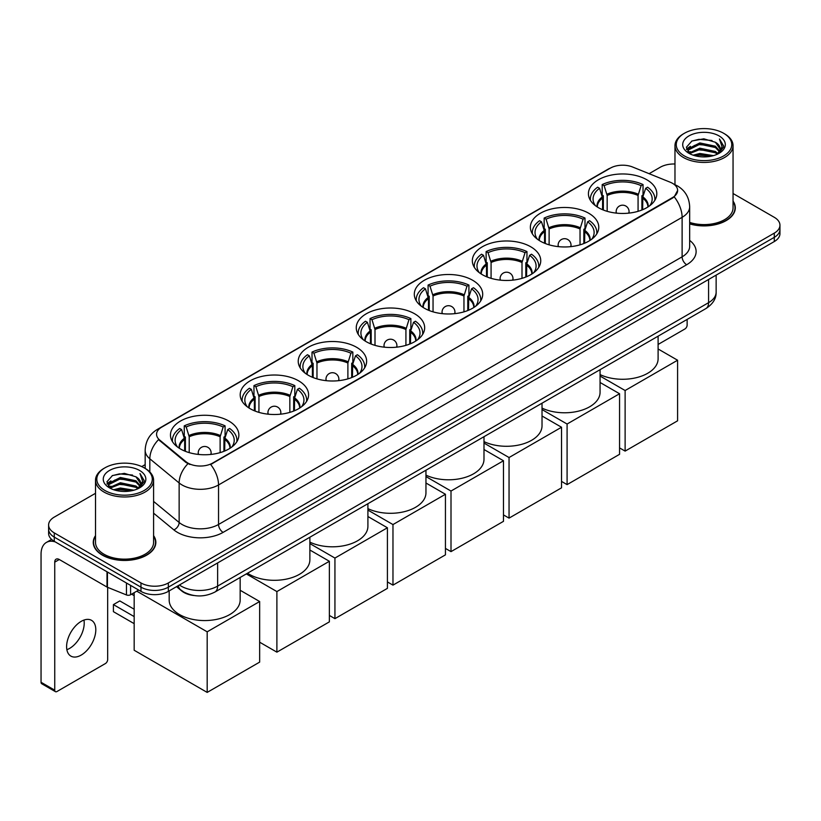 <?xml version="1.0" encoding="UTF-8"?>
<svg xmlns="http://www.w3.org/2000/svg" width="821" height="821" viewBox="0 0 821 821"><rect width="100%" height="100%" fill="white"/><g stroke="black" fill="none" stroke-linecap="round" stroke-linejoin="round"><path stroke-width="1.23" d="M414.646 313.786A34.195 19.745 0 0 0 377.373 309.507A34.195 19.745 0 0 0 356.263 327.743A34.195 19.745 0 0 0 366.279 341.71A34.195 19.745 0 0 0 403.552 345.99A34.195 19.745 0 0 0 424.662 327.743A34.195 19.745 0 0 0 414.646 313.786M588.76 213.255A34.195 19.745 0 0 0 551.486 208.975A34.195 19.745 0 0 0 530.376 227.222A34.195 19.745 0 0 0 540.392 241.179A34.195 19.745 0 0 0 577.666 245.458A34.195 19.745 0 0 0 598.776 227.222A34.195 19.745 0 0 0 588.76 213.255M530.725 246.772A34.195 19.745 0 0 0 493.452 242.482A34.195 19.745 0 0 0 472.342 260.729A34.195 19.745 0 0 0 482.358 274.686A34.195 19.745 0 0 0 519.631 278.966A34.195 19.745 0 0 0 540.741 260.729A34.195 19.745 0 0 0 530.725 246.772M472.68 280.279A34.195 19.745 0 0 0 435.417 276A34.195 19.745 0 0 0 414.307 294.236A34.195 19.745 0 0 0 424.324 308.193A34.195 19.745 0 0 0 461.587 312.483A34.195 19.745 0 0 0 482.697 294.236A34.195 19.745 0 0 0 472.68 280.279M356.612 347.293A34.195 19.745 0 0 0 319.338 343.014A34.195 19.745 0 0 0 298.228 361.25A34.195 19.745 0 0 0 308.244 375.218A34.195 19.745 0 0 0 345.518 379.497A34.195 19.745 0 0 0 366.628 361.25A34.195 19.745 0 0 0 356.612 347.293M298.567 380.8A34.195 19.745 0 0 0 261.304 376.521A34.195 19.745 0 0 0 240.194 394.757A34.195 19.745 0 0 0 250.21 408.725A34.195 19.745 0 0 0 287.473 413.004A34.195 19.745 0 0 0 308.583 394.757A34.195 19.745 0 0 0 298.567 380.8M228.854 421.05A34.195 19.745 0 0 0 191.58 416.77A34.195 19.745 0 0 0 170.47 435.007A34.195 19.745 0 0 0 180.487 448.974A34.195 19.745 0 0 0 217.76 453.254A34.195 19.745 0 0 0 238.87 435.007A34.195 19.745 0 0 0 228.854 421.05M646.794 179.748A34.195 19.745 0 0 0 609.531 175.468A34.195 19.745 0 0 0 588.421 193.715A34.195 19.745 0 0 0 598.437 207.672A34.195 19.745 0 0 0 635.7 211.951A34.195 19.745 0 0 0 656.81 193.715A34.195 19.745 0 0 0 646.794 179.748M672.532 183.329A17.426 10.057 0 0 0 670.203 182.211L632.632 167.022A17.426 10.057 0 0 0 610.321 168.141L161.665 427.177A17.426 10.057 0 0 0 156.565 434.288A17.426 10.057 0 0 0 159.715 440.056L186.018 461.751A17.426 10.057 0 0 0 212.608 463.095L672.532 197.563A17.426 10.057 0 0 0 677.633 190.451A17.426 10.057 0 0 0 672.532 183.329M193.951 595.512A19.355 11.176 180 0 1 181.698 590.946L176.515 586.666M95.513 535.641A31.29 18.072 0 0 0 93.255 542.383A31.29 18.072 0 0 0 102.42 555.16A31.29 18.072 0 0 0 136.522 559.08A31.29 18.072 0 0 0 155.846 542.383A31.29 18.072 0 0 0 153.589 535.641M677.633 190.451L674.215 196.855L672.532 198.077L210.648 464.491A22.588 13.044 60 0 1 218.54 484.954A25.81 14.901 180 0 1 182.036 484.954A25.81 14.901 180 0 1 179.142 482.964L149.833 458.795A25.81 14.901 180 0 1 145.163 450.247L145.163 468.411M95.513 493.298L54.278 517.097A19.355 11.176 0 0 0 48.613 524.999L48.613 533.424A19.355 11.176 0 0 0 54.278 541.337L140.976 591.387L140.976 587.169A19.355 11.176 0 0 0 168.346 587.169L774.285 237.341A19.355 11.176 0 0 0 779.95 229.439A19.355 11.176 0 0 1 774.285 237.341L168.346 587.169A19.355 11.176 0 0 1 140.976 587.169L54.278 537.119L140.976 587.169L140.976 582.951A19.355 11.176 0 0 0 168.346 582.951L774.285 233.123A19.355 11.176 0 0 0 779.95 225.221A19.355 11.176 0 0 0 774.285 217.319L733.05 193.51M48.613 529.217A19.355 11.176 0 0 0 54.278 537.119A19.355 11.176 0 0 1 48.613 529.217M189.928 464.491L186.018 462.51L158.535 439.635A22.588 15.106 129.5 0 0 149.833 458.795L149.833 471.972M689.671 223.897A31.29 18.072 0 0 0 735.308 207.836A31.29 18.072 0 0 0 733.05 201.094M674.975 164.005A19.355 11.176 0 0 0 660.207 167.268L649.103 173.683M145.163 464.624L141.756 466.595M48.613 524.999A19.355 11.176 0 0 0 54.278 532.901L140.976 582.951M140.976 591.387A19.355 11.176 0 0 0 168.346 591.387L774.285 241.548A19.355 11.176 0 0 0 779.95 233.646L779.95 225.221M658.103 344.451L684.847 329.016A3.222 1.868 120 0 0 687.136 325.065L687.136 319.41M684.396 155.939A27.75 16.02 0 0 0 723.629 155.939A27.75 16.02 0 0 0 723.629 133.279L724.543 133.813A29.033 16.769 0 0 1 733.05 145.666A29.033 16.769 0 0 1 715.122 161.152A29.033 16.769 0 0 1 683.483 157.519A29.033 16.769 0 0 1 674.975 145.666A29.033 16.769 0 0 1 683.483 133.813L684.396 133.279A27.75 16.02 0 0 0 684.396 155.939M689.671 222.409A29.033 16.769 0 0 0 733.05 207.836L733.05 145.666M689.671 223.681A30.972 17.877 0 0 0 734.99 207.836A30.972 17.877 0 0 0 733.05 201.607M693.14 155.179L699.841 153.465L713.418 155.641M695.059 155.764L699.841 154.779L711.427 156.134M688.963 153.024L699.841 148.201L715.419 151.485L717.923 153.568M689.64 153.578L699.841 149.514L715.419 152.798L717.236 154.194M688.07 152.131L688.429 148.632L699.841 142.926L715.419 146.22L719.689 151.054M687.936 151.495L688.429 149.956L699.841 144.25L715.419 147.534L719.381 151.68M717.072 154.327A16.133 9.318 0 0 0 720.15 148.847A16.133 9.318 0 0 0 715.419 142.269L720.14 149.165M719.073 135.917A21.295 12.294 0 0 0 689.004 135.886A21.295 12.294 0 0 0 688.86 153.25A21.295 12.294 0 0 0 688.952 153.301A21.295 12.294 0 0 0 719.165 153.25A21.295 12.294 0 0 0 719.073 135.917M715.419 142.269L703.833 138.811L691.918 140.996L686.397 147.236L690.061 153.886M718.385 153.681L723.537 147.154L723.64 145.984L719.453 138.985L722.09 146.826L717.236 154.245M724.543 133.813L723.629 133.279A27.75 16.02 0 0 0 684.396 133.279M719.453 138.985L723.629 146.251M691.641 141.13L698.938 139.334L712.002 140.504M686.613 149.607L688.993 147.739M694.227 145.512L698.938 144.599L711.54 145.635M694.227 150.787L698.938 149.874L711.54 150.91M695.192 155.795L698.938 155.138L711.417 156.134M686.469 149.094L690.379 146.312M688.552 152.634L690.379 151.587M602.593 209.724L602.593 198.097L599.566 188.307A29.556 17.067 0 0 0 594.712 204.603A29.556 17.067 0 0 0 595.461 205.712M603.343 210.022L603.343 195.757L602.193 195.1L602.193 184.561A32.265 18.626 0 0 1 643.038 184.561L641.109 185.669A29.556 17.067 0 0 0 604.123 185.669L607.16 195.46L607.16 211.325M638.071 211.325L638.071 195.46L641.109 185.669M600.069 374.602A35.488 20.494 0 0 0 637.773 377.311A35.488 20.494 0 0 0 658.103 358.777L658.103 336.169M643.038 184.561L643.038 195.1L641.889 195.757L641.889 210.022M599.566 188.307L597.637 187.198A32.265 18.626 0 0 0 590.35 198.98A32.265 18.626 0 0 0 590.443 200.416M604.123 185.669L602.193 184.561M654.778 200.416A32.265 18.626 0 0 0 654.881 198.98A32.265 18.626 0 0 0 647.595 187.198L645.665 188.307L642.853 196.855L642.638 209.724M649.77 205.712A29.556 17.067 0 0 0 650.519 204.603A29.556 17.067 0 0 0 645.665 188.307M625.12 451.109L625.12 390.519L677.592 360.224L677.592 420.814L625.12 451.109L619.557 447.897M625.12 390.519L600.069 376.059M658.103 348.976L677.592 360.224M544.559 243.232L544.559 231.604L541.521 221.814A29.556 17.067 0 0 0 536.677 238.111A29.556 17.067 0 0 0 537.427 239.229M545.308 243.529L545.308 229.264L544.159 228.607L544.159 218.068A32.265 18.626 0 0 1 584.993 218.068L583.064 219.176A29.556 17.067 0 0 0 546.088 219.176L549.116 228.967L549.116 244.832M580.037 244.832L580.037 228.967L583.064 219.176M542.024 408.109A35.488 20.494 0 0 0 579.729 410.818A35.488 20.494 0 0 0 600.069 392.284L600.069 369.676M584.993 218.068L584.993 228.607L583.844 229.264L583.844 243.529M541.521 221.814L539.592 220.705A32.265 18.626 0 0 0 532.316 232.487A32.265 18.626 0 0 0 532.408 233.923M546.088 219.176L544.159 218.068M596.744 233.923A32.265 18.626 0 0 0 596.836 232.487A32.265 18.626 0 0 0 589.56 220.705L587.631 221.814L584.819 230.373L584.603 243.232M591.736 239.229A29.556 17.067 0 0 0 592.475 238.111A29.556 17.067 0 0 0 587.631 221.814M567.085 484.616L567.085 424.026L619.557 393.731L619.557 454.321L567.085 484.616L561.523 481.404M567.085 424.026L542.024 409.566M600.069 382.483L619.557 393.731M486.514 276.739L486.514 265.111L483.487 255.321A29.556 17.067 0 0 0 478.643 271.628A29.556 17.067 0 0 0 479.382 272.736M487.264 277.036L487.264 262.771L486.124 262.115L486.124 251.575A32.265 18.626 0 0 1 526.959 251.575L525.03 252.683A29.556 17.067 0 0 0 488.043 252.683L491.081 262.484L491.081 278.34M522.002 278.34L522.002 262.484L525.03 252.683M483.99 441.616A35.488 20.494 0 0 0 521.694 444.325A35.488 20.494 0 0 0 542.024 425.791L542.024 403.183M526.959 251.575L526.959 262.115L525.809 262.771L525.809 277.036M483.487 255.321L481.558 254.212A32.265 18.626 0 0 0 474.271 265.994A32.265 18.626 0 0 0 474.374 267.43M488.043 252.683L486.124 251.575M538.709 267.43A32.265 18.626 0 0 0 538.802 265.994A32.265 18.626 0 0 0 531.515 254.212L529.596 255.321L526.774 263.88L526.559 276.739M533.691 272.736A29.556 17.067 0 0 0 534.44 271.628A29.556 17.067 0 0 0 529.596 255.321M509.051 518.123L509.051 457.533L561.523 427.238L561.523 487.828L509.051 518.123L503.478 514.911M509.051 457.533L483.99 443.073M542.024 415.99L561.523 427.238M428.48 310.246L428.48 298.618L425.452 288.828A29.556 17.067 0 0 0 420.598 305.135A29.556 17.067 0 0 0 421.347 306.243M429.229 310.543L429.229 296.278L428.08 295.622L428.08 285.082A32.265 18.626 0 0 1 468.924 285.082L466.995 286.19A29.556 17.067 0 0 0 430.009 286.19L433.047 295.991L433.047 311.847M463.957 311.847L463.957 295.991L466.995 286.19M425.955 475.123A35.488 20.494 0 0 0 463.66 477.832A35.488 20.494 0 0 0 483.99 459.298L483.99 436.7M468.924 285.082L468.924 295.622L467.775 296.278L467.775 310.543M425.452 288.828L423.523 287.719A32.265 18.626 0 0 0 416.237 299.501A32.265 18.626 0 0 0 416.329 300.938M430.009 286.19L428.08 285.082M480.665 300.938A32.265 18.626 0 0 0 480.767 299.501A32.265 18.626 0 0 0 473.481 287.719L471.552 288.828L468.74 297.387L468.524 310.246M475.657 306.243A29.556 17.067 0 0 0 476.406 305.135A29.556 17.067 0 0 0 471.552 288.828M451.006 551.63L451.006 491.04L503.478 460.755L503.478 521.335L451.006 551.63L445.444 548.418M451.006 491.04L425.955 476.58M483.99 449.498L503.478 460.755M370.445 343.753L370.445 332.125L367.408 322.335A29.556 17.067 0 0 0 362.564 338.642A29.556 17.067 0 0 0 363.313 339.75M371.195 344.061L371.195 329.785L370.045 329.129L370.045 318.589A32.265 18.626 0 0 1 410.88 318.589L408.95 319.708A29.556 17.067 0 0 0 371.975 319.708L375.002 329.498L375.002 345.354M405.923 345.354L405.923 329.498L408.95 319.708M367.911 508.63A35.488 20.494 0 0 0 405.615 511.339A35.488 20.494 0 0 0 425.955 492.805L425.955 470.207M410.88 318.589L410.88 329.129L409.73 329.785L409.73 344.061M367.408 322.335L365.478 321.227A32.265 18.626 0 0 0 358.202 333.018A32.265 18.626 0 0 0 358.295 334.445M371.975 319.708L370.045 318.589M422.63 334.445A32.265 18.626 0 0 0 422.723 333.018A32.265 18.626 0 0 0 415.447 321.227L413.517 322.335L410.705 330.894L410.49 343.753M417.612 339.75A29.556 17.067 0 0 0 418.361 338.642A29.556 17.067 0 0 0 413.517 322.335M392.972 585.137L392.972 524.557L445.444 494.263L445.444 554.852L392.972 585.137L387.409 581.925M392.972 524.557L367.911 510.087M425.955 483.005L445.444 494.263M312.401 377.26L312.401 365.632L309.373 355.842A29.556 17.067 0 0 0 304.529 372.149A29.556 17.067 0 0 0 305.268 373.257M313.15 377.568L313.15 363.303L312.011 362.636L312.011 352.096A32.265 18.626 0 0 1 352.845 352.096L350.916 353.215A29.556 17.067 0 0 0 313.93 353.215L316.968 363.005L316.968 378.861M347.888 378.861L347.888 363.005L350.916 353.215M309.876 542.137A35.488 20.494 0 0 0 347.581 544.846A35.488 20.494 0 0 0 367.911 526.323L367.911 503.714M352.845 352.096L352.845 362.636L351.696 363.303L351.696 377.568M309.373 355.842L307.444 354.734A32.265 18.626 0 0 0 300.158 366.525A32.265 18.626 0 0 0 300.26 367.952M313.93 353.215L312.011 352.096M364.596 367.952A32.265 18.626 0 0 0 364.688 366.525A32.265 18.626 0 0 0 357.402 354.734L355.483 355.842L352.661 364.401L352.445 377.26M359.577 373.257A29.556 17.067 0 0 0 360.327 372.149A29.556 17.067 0 0 0 355.483 355.842M334.937 618.654L334.937 558.064L387.409 527.77L387.409 588.359L334.937 618.654L329.365 615.432M334.937 558.064L309.876 543.594M367.911 516.512L387.409 527.77M254.366 410.767L254.366 399.15L251.339 389.349A29.556 17.067 0 0 0 246.485 405.656A29.556 17.067 0 0 0 247.234 406.764M255.115 411.075L255.115 396.81L253.966 396.143L253.966 385.603A32.265 18.626 0 0 1 294.811 385.603L292.881 386.722A29.556 17.067 0 0 0 255.895 386.722L258.933 396.512L258.933 412.368M289.844 412.368L289.844 396.512L292.881 386.722M247.532 573.222A35.488 20.494 0 0 0 249.297 574.31A35.488 20.494 0 0 0 287.966 578.754A35.488 20.494 0 0 0 309.876 559.83L309.876 537.221M294.811 385.603L294.811 396.143L293.661 396.81L293.661 411.075M251.339 389.349L249.41 388.241A32.265 18.626 0 0 0 242.123 400.032A32.265 18.626 0 0 0 242.216 401.469M255.895 386.722L253.966 385.603M306.551 401.469A32.265 18.626 0 0 0 306.654 400.032A32.265 18.626 0 0 0 299.367 388.241L297.438 389.349L294.626 397.908L294.411 410.767M301.543 406.764A29.556 17.067 0 0 0 302.292 405.656A29.556 17.067 0 0 0 297.438 389.349M276.893 652.161L276.893 591.572L329.365 561.277L329.365 621.866L276.893 652.161L259.652 642.196M276.893 591.572L246.321 573.91M309.876 550.019L329.365 561.277M184.653 451.016L184.653 439.399L181.615 429.609A29.556 17.067 0 0 0 176.772 445.906A29.556 17.067 0 0 0 177.521 447.014M185.402 451.324L185.402 437.059L184.253 436.392L184.253 425.863A32.265 18.626 0 0 1 225.087 425.863L223.158 426.971A29.556 17.067 0 0 0 186.182 426.971L189.21 436.762L189.21 452.628M220.131 452.628L220.131 436.762L223.158 426.971M169.177 590.904L169.177 600.079A35.488 20.494 0 0 0 179.573 614.57A35.488 20.494 0 0 0 218.253 619.003A35.488 20.494 0 0 0 240.163 600.079L240.163 577.471M225.087 425.863L225.087 436.392L223.938 437.059L223.938 451.324M181.615 429.609L179.686 428.49A32.265 18.626 0 0 0 172.41 440.282A32.265 18.626 0 0 0 172.502 441.719M186.182 426.971L184.253 425.863M236.838 441.719A32.265 18.626 0 0 0 236.93 440.282A32.265 18.626 0 0 0 229.654 428.49L227.725 429.609L224.903 438.157L224.687 451.016M231.82 447.014A29.556 17.067 0 0 0 232.569 445.906A29.556 17.067 0 0 0 227.725 429.609M134.172 623.652L113.411 611.666L113.411 604.605L134.172 616.592M207.179 692.411L207.179 631.821L259.652 601.526L259.652 662.116L207.179 692.411L134.172 650.263L134.172 592.67M207.179 631.821L136.779 591.171M240.163 590.268L259.652 601.526M113.411 604.605L119.804 600.921L134.172 609.223M83.958 620.071A20.648 11.925 -60 0 1 69.621 648.395A20.648 11.925 -60 0 1 66.86 649.688M81.197 655.086A20.648 11.925 120 0 0 94.692 636.88A20.648 11.925 120 0 0 91.531 620.337A20.648 11.925 120 0 0 81.197 621.364A20.648 11.925 120 0 0 67.712 639.559A20.648 11.925 120 0 0 70.873 656.102A20.648 11.925 120 0 0 81.197 655.086M130.59 585.394L130.59 594.743L138.687 590.063M55.243 541.891A25.81 14.901 -120 0 0 46.397 542.424A25.81 14.901 -120 0 0 41.05 554.237L41.05 682.272L54.74 690.174L54.74 562.139A6.455 3.725 60 0 1 56.074 559.193A6.455 3.725 60 0 1 59.297 559.512L107.007 587.056L107.007 571.775M54.74 690.174A3.222 1.868 120 0 0 55.407 691.651L41.717 683.739A3.222 1.868 -60 0 1 41.05 682.272M55.407 691.651A3.222 1.868 120 0 0 57.018 691.487L105.386 663.563A3.222 1.868 120 0 0 107.664 659.612L107.664 587.354M130.59 594.743A3.222 1.868 180 0 1 126.465 594.948L107.438 587.261A3.222 1.868 180 0 1 107.007 587.056M104.924 490.486A27.75 16.02 0 0 0 144.168 490.486A27.75 16.02 0 0 0 144.168 467.837L145.081 468.36A29.033 16.769 0 0 1 153.589 480.213A29.033 16.769 0 0 1 135.66 495.699A29.033 16.769 0 0 1 104.021 492.066A29.033 16.769 0 0 1 95.513 480.213A29.033 16.769 0 0 1 104.01 468.36L104.924 467.837A27.75 16.02 0 0 0 104.924 490.486M95.513 480.213L95.513 542.383A29.033 16.769 0 0 0 104.021 554.237A29.033 16.769 0 0 0 135.66 557.87A29.033 16.769 0 0 0 153.589 542.383L153.589 480.213M95.513 536.164A30.972 17.877 0 0 0 93.573 542.383A30.972 17.877 0 0 0 102.646 555.027A30.972 17.877 0 0 0 136.399 558.906A30.972 17.877 0 0 0 155.518 542.383A30.972 17.877 0 0 0 153.589 536.164M113.678 489.737L120.369 488.013L133.946 490.188M115.597 490.311L120.369 489.337L131.965 490.691M109.501 487.582L120.369 482.748L135.958 486.042L138.462 488.115M110.168 488.126L120.369 484.062L135.958 487.356L137.764 488.741M108.608 486.689L108.967 483.189L120.369 477.483L135.958 480.767L140.217 485.611M108.464 486.042L108.967 484.503L120.369 478.797L135.958 482.081L139.919 486.237M137.6 488.875A16.133 9.318 0 0 0 140.678 483.405A16.133 9.318 0 0 0 135.958 476.816L140.668 483.723M139.601 470.464A21.295 12.294 0 0 0 109.542 470.443A21.295 12.294 0 0 0 109.398 487.797A21.295 12.294 0 0 0 109.491 487.859A21.295 12.294 0 0 0 139.693 487.797A21.295 12.294 0 0 0 139.601 470.464M135.958 476.816L124.361 473.358L112.456 475.544L106.935 481.794L110.589 488.444M138.923 488.228L144.065 481.701L144.168 480.531L139.981 473.543L142.618 481.373L137.774 488.803M145.081 468.36L144.168 467.837A27.75 16.02 0 0 0 104.924 467.837M139.981 473.543L144.168 480.798M112.179 475.687L119.466 473.881L132.54 475.061M107.141 484.164L109.521 482.296M114.766 480.069L119.466 479.156L132.068 480.193M114.766 485.334L119.466 484.421L132.068 485.457M115.73 490.353L119.466 489.696L131.945 490.691M107.007 483.651L110.907 480.87M109.08 487.192L110.907 486.135M159.715 440.056L159.715 440.826M186.018 461.751L186.018 462.51M212.608 463.095L212.608 463.608M672.532 197.563L672.532 198.077M689.671 240.389A32.265 18.626 180 0 1 686.674 264.731L223.107 532.377A6.455 3.725 60 0 1 218.54 524.475L682.118 256.829A25.81 14.901 0 0 0 689.671 246.29L689.671 206.779A25.81 14.901 180 0 1 682.118 217.319A22.588 13.044 -120 0 0 674.215 196.855M223.107 532.377A32.265 18.626 180 0 1 177.48 532.377A32.265 18.626 180 0 1 173.857 529.884L153.589 513.166M187.947 463.711A22.588 15.106 129.5 0 0 179.142 482.964L179.142 522.484A25.81 14.901 0 0 0 182.036 524.475A25.81 14.901 0 0 0 218.54 524.475L218.54 484.954L682.118 217.319L682.118 256.829A6.455 3.725 60 0 0 686.674 264.731M689.671 206.779C689.24 197.502 685.155 190.544 677.438 185.905L674.174 184.315A22.588 10.581 112 0 0 673.877 184.202M159.746 428.49A22.588 13.044 -120 0 0 157.406 429.373C149.679 434.011 145.604 440.969 145.163 450.247M157.406 429.373L608.423 168.982A22.588 13.044 60 0 1 610.136 168.254M168.346 582.951L168.346 591.387M774.285 233.123L774.285 241.548M54.278 532.901L54.278 541.337M153.589 501.405L179.142 522.484A6.455 4.321 -50.5 0 1 173.857 529.884M179.389 585.004A25.81 14.901 0 0 0 181.123 586.112A25.81 14.901 0 0 0 217.627 586.112L708.574 302.672A25.81 14.901 0 0 0 716.138 292.132C716.323 298.536 712.915 304.016 705.906 308.573L214.958 592.023A12.91 7.451 60 0 0 217.627 586.112L217.627 562.929M708.574 279.489L708.574 302.672A12.91 7.451 60 0 1 705.906 308.573M178.342 585.609A12.91 8.631 129.5 0 0 180.599 589.806L176.679 586.574M602.593 198.097A25.297 14.604 0 0 0 597.319 207.005M638.071 195.46A25.297 14.604 0 0 0 607.16 195.46M602.378 196.855A25.595 14.778 0 0 0 597.072 206.841M638.286 194.228A25.595 14.778 0 0 0 606.945 194.228M648.159 206.841A25.595 14.778 0 0 0 642.853 196.855M647.913 207.005A25.297 14.604 0 0 0 642.638 198.097M616.735 213.162A6.455 3.725 180 0 1 616.161 211.623L616.161 213.101M629.071 213.101L629.071 211.623A6.455 3.725 180 0 1 628.496 213.162M544.559 231.604A25.297 14.604 0 0 0 539.284 240.512M580.037 228.967A25.297 14.604 0 0 0 549.116 228.967M544.344 230.373A25.595 14.778 0 0 0 539.028 240.348M580.252 227.735A25.595 14.778 0 0 0 548.9 227.735M590.125 240.348A25.595 14.778 0 0 0 584.819 230.373M589.868 240.512A25.297 14.604 0 0 0 584.603 231.604M558.701 246.669A6.455 3.725 180 0 1 558.126 245.13L558.126 246.608M571.026 246.608L571.026 245.13A6.455 3.725 180 0 1 570.451 246.669M486.514 265.111A25.297 14.604 0 0 0 481.25 274.019M522.002 262.484A25.297 14.604 0 0 0 491.081 262.484M486.299 263.88A25.595 14.778 0 0 0 480.993 273.855M522.218 261.242A25.595 14.778 0 0 0 490.866 261.242M532.09 273.855A25.595 14.778 0 0 0 526.774 263.88M531.834 274.019A25.297 14.604 0 0 0 526.559 265.111M500.666 280.177A6.455 3.725 180 0 1 500.092 278.637L500.092 280.115M512.992 280.115L512.992 278.637A6.455 3.725 180 0 1 512.417 280.177M428.48 298.618A25.297 14.604 0 0 0 423.205 307.526M463.957 295.991A25.297 14.604 0 0 0 433.047 295.991M428.264 297.387A25.595 14.778 0 0 0 422.959 307.362M464.173 294.749A25.595 14.778 0 0 0 432.831 294.749M474.045 307.362A25.595 14.778 0 0 0 468.74 297.387M473.799 307.526A25.297 14.604 0 0 0 468.524 298.618M442.622 313.684A6.455 3.725 180 0 1 442.047 312.154L442.047 313.622M454.957 313.622L454.957 312.154A6.455 3.725 180 0 1 454.382 313.684M370.445 332.125A25.297 14.604 0 0 0 365.171 341.033M405.923 329.498A25.297 14.604 0 0 0 375.002 329.498M370.23 330.894A25.595 14.778 0 0 0 364.914 340.869M406.138 328.256A25.595 14.778 0 0 0 374.787 328.256M416.011 340.869A25.595 14.778 0 0 0 410.705 330.894M415.754 341.033A25.297 14.604 0 0 0 410.49 332.125M384.587 347.191A6.455 3.725 180 0 1 384.012 345.662L384.012 347.139M396.912 347.139L396.912 345.662A6.455 3.725 180 0 1 396.338 347.191M312.401 365.632A25.297 14.604 0 0 0 307.136 374.54M347.888 363.005A25.297 14.604 0 0 0 316.968 363.005M312.185 364.401A25.595 14.778 0 0 0 306.88 374.376M348.104 361.763A25.595 14.778 0 0 0 316.752 361.763M357.977 374.376A25.595 14.778 0 0 0 352.661 364.401M357.72 374.54A25.297 14.604 0 0 0 352.445 365.632M326.553 380.708A6.455 3.725 180 0 1 325.978 379.169L325.978 380.646M338.878 380.646L338.878 379.169A6.455 3.725 180 0 1 338.303 380.708M254.366 399.15A25.297 14.604 0 0 0 249.091 408.047M289.844 396.512A25.297 14.604 0 0 0 258.933 396.512M254.151 397.908A25.595 14.778 0 0 0 248.845 407.883M290.059 395.27A25.595 14.778 0 0 0 258.718 395.27M299.932 407.883A25.595 14.778 0 0 0 294.626 397.908M299.686 408.047A25.297 14.604 0 0 0 294.411 399.15M268.508 414.215A6.455 3.725 180 0 1 267.933 412.676L267.933 414.153M280.844 414.153L280.844 412.676A6.455 3.725 180 0 1 280.269 414.215M184.653 439.399A25.297 14.604 0 0 0 179.378 448.297M220.131 436.762A25.297 14.604 0 0 0 189.21 436.762M184.438 438.157A25.595 14.778 0 0 0 179.122 448.143M220.346 435.52A25.595 14.778 0 0 0 188.994 435.52M230.219 448.143A25.595 14.778 0 0 0 224.903 438.157M229.962 448.297A25.297 14.604 0 0 0 224.687 439.399M198.795 454.465A6.455 3.725 180 0 1 198.22 452.925L198.22 454.403M211.12 454.403L211.12 452.925A6.455 3.725 180 0 1 210.545 454.465M54.74 562.139L59.297 559.512M107.438 572.021L107.438 587.261M126.465 594.948L126.465 583.002M608.423 168.982L612.569 167.053M214.958 592.023C204.573 597.236 194.187 597.236 183.801 592.023L180.599 589.806M716.138 292.132L716.138 275.117M734.99 210.422L734.99 207.836M687.885 151.906L687.885 150.838M674.975 184.653L674.975 145.666M590.35 200.262L590.35 198.98M654.881 200.262L654.881 198.98M629.071 211.623A6.455 6.455 0 0 0 619.393 206.04A6.455 6.455 0 0 0 616.161 211.623M532.316 233.769L532.316 232.487M596.836 233.769L596.836 232.487M571.026 245.13A6.455 6.455 0 0 0 561.348 239.547A6.455 6.455 0 0 0 558.126 245.13M474.271 267.277L474.271 265.994M538.802 267.277L538.802 265.994M512.992 278.637A6.455 6.455 0 0 0 503.314 273.054A6.455 6.455 0 0 0 500.092 278.637M416.237 300.784L416.237 299.501M480.767 300.784L480.767 299.501M454.957 312.154A6.455 6.455 0 0 0 445.28 306.561A6.455 6.455 0 0 0 442.047 312.154M358.202 334.291L358.202 333.018M422.723 334.291L422.723 333.018M396.912 345.662A6.455 6.455 0 0 0 387.235 340.068A6.455 6.455 0 0 0 384.012 345.662M300.158 367.798L300.158 366.525M364.688 367.798L364.688 366.525M338.878 379.169A6.455 6.455 0 0 0 329.2 373.576A6.455 6.455 0 0 0 325.978 379.169M242.123 401.305L242.123 400.032M306.654 401.305L306.654 400.032M280.844 412.676A6.455 6.455 0 0 0 271.166 407.083A6.455 6.455 0 0 0 267.933 412.676M172.41 441.565L172.41 440.282M236.93 441.565L236.93 440.282M211.12 452.925A6.455 6.455 0 0 0 201.443 447.332A6.455 6.455 0 0 0 198.22 452.925M134.172 595.636L131.617 594.158M46.397 542.424L51.62 539.407M155.518 544.97L155.518 542.383M108.413 486.463L108.413 485.385M93.573 544.97L93.573 542.383"/></g></svg>
